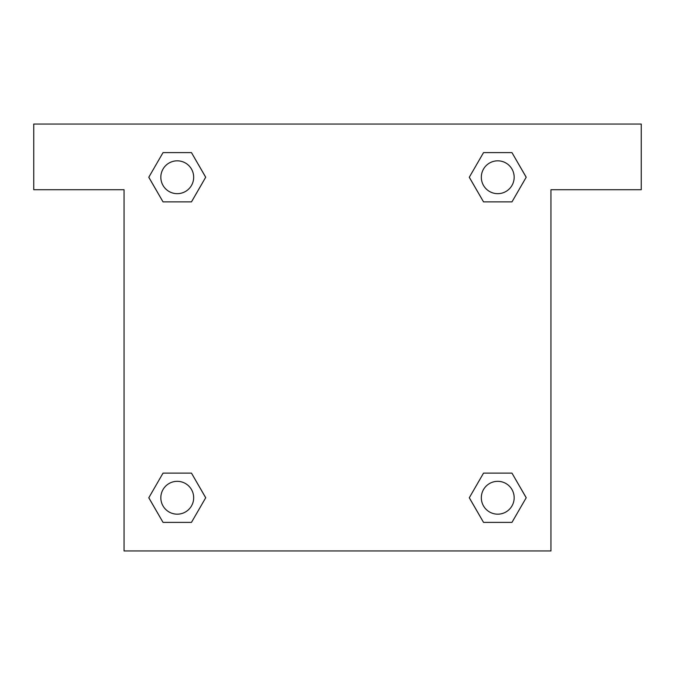 <?xml version="1.0" encoding="UTF-8"?>
<svg xmlns="http://www.w3.org/2000/svg" width="675" height="675" viewBox="0 0 675 675"><rect width="100%" height="100%" fill="white"/><g stroke="black" fill="none" stroke-linecap="round" stroke-linejoin="round"><path stroke-width="1.01" d="M491.543 201.876L511.971 201.876L483.528 201.876L469.277 177.272L483.528 152.626L511.971 152.626L526.188 177.255L511.971 201.876L483.528 201.876L491.543 201.876L483.528 201.876L472.593 182.993A205.234 205.234 0 0 1 472.66 183.052M483.528 522.374L511.971 522.374L483.528 522.374L469.311 497.745L483.528 473.124L511.971 473.124L526.222 497.728L511.971 522.374L483.528 522.374L469.277 497.77M183.457 201.876L163.029 201.876L191.472 201.876L163.029 201.876L148.778 177.272L163.029 152.626L191.472 152.626L205.689 177.255L191.472 201.876L183.457 201.876L191.472 201.876L202.407 182.993M183.457 473.124L163.029 473.124L191.472 473.124L205.723 497.728L191.472 522.374L163.029 522.374L148.812 497.745L163.029 473.124L191.472 473.124L183.457 473.124L191.472 473.124L202.407 492.007A205.234 205.234 0 0 1 202.34 491.948M641.25 124.057L33.75 124.057L33.75 189.726L124.057 189.726L124.057 550.943L550.943 550.943L550.943 189.726L641.25 189.726L641.25 124.057M191.472 152.626L163.029 152.626L191.472 152.626L205.723 177.23M163.029 522.374L191.472 522.374L163.029 522.374L148.778 497.77M511.971 152.626L483.528 152.626L511.971 152.626L526.222 177.23M511.971 473.124L483.528 473.124L511.971 473.124L526.188 497.745M514.164 497.745A16.419 16.419 0 0 0 489.535 483.528A16.419 16.419 0 0 0 489.535 511.971A16.419 16.419 0 0 0 514.164 497.745M191.472 473.124L205.689 497.745M193.674 497.745A16.419 16.419 0 0 0 169.045 483.528A16.419 16.419 0 0 0 169.045 511.971A16.419 16.419 0 0 0 193.674 497.745M483.528 201.876L469.311 177.255M514.164 177.255A16.419 16.419 0 0 0 489.535 163.029A16.419 16.419 0 0 0 489.535 191.472A16.419 16.419 0 0 0 514.164 177.255M163.029 201.876L148.812 177.255M193.674 177.255A16.419 16.419 0 0 0 169.045 163.029A16.419 16.419 0 0 0 169.045 191.472A16.419 16.419 0 0 0 193.674 177.255M483.528 473.124L491.543 473.124"/></g></svg>
